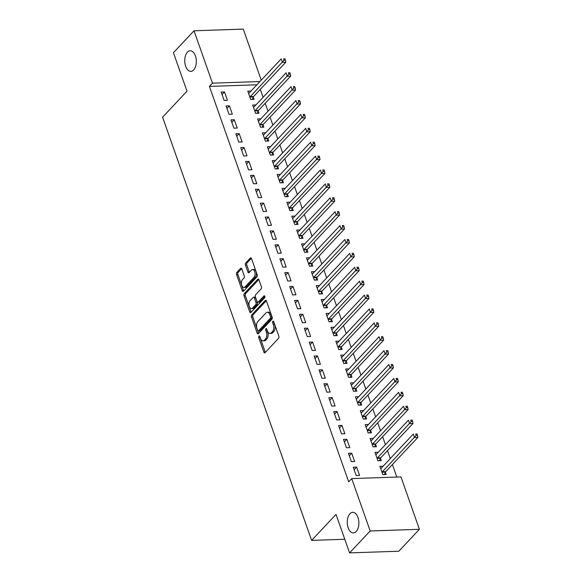 <?xml version="1.0" encoding="UTF-8"?>
<svg xmlns="http://www.w3.org/2000/svg" width="582" height="582" viewBox="0 0 582 582"><rect width="100%" height="100%" fill="white"/><g stroke="black" fill="none" stroke-linecap="round" stroke-linejoin="round"><path stroke-width="0.87" d="M258.946 336.098A1.106 0.618 -92 0 0 258.757 337.611L263.864 352.103A1.579 0.888 -92 0 0 264.665 352.888A1.579 0.888 -92 0 0 265.086 352.67L278.567 338.324A1.579 0.888 -92 0 0 278.829 336.163L273.729 321.671A1.106 0.618 -92 0 0 273.169 321.126A1.106 0.618 -92 0 0 272.871 321.279A1.106 0.618 -92 0 0 272.682 322.792L273.344 324.661A5.056 2.845 -92 0 1 272.485 331.58L271.358 332.773A5.056 2.845 -92 0 1 269.997 333.464A5.056 2.845 -92 0 1 267.429 330.962L266.767 329.085A1.106 0.618 -92 0 0 266.207 328.539A1.106 0.618 -92 0 0 265.909 328.692A1.106 0.618 -92 0 0 265.719 330.198L266.381 332.075A5.056 2.845 -92 0 1 265.523 338.993L264.395 340.186A5.056 2.845 -92 0 1 263.035 340.877A5.056 2.845 -92 0 1 260.467 338.375L259.805 336.498A1.106 0.618 -92 0 0 259.245 335.952A1.106 0.618 -92 0 0 258.946 336.098M259.994 337.022A1.106 0.618 -92 0 0 260.089 337.567L265.196 352.059A1.579 0.888 -92 0 0 265.348 352.394M273.911 322.195A1.106 0.618 -92 0 0 274.013 322.741L274.675 324.618L273.344 324.661M266.956 329.608A1.106 0.618 -92 0 0 267.051 330.154L267.713 332.031L266.381 332.075M193.668 69.949A10.301 5.791 -92 0 0 196.047 58.273A10.301 5.791 -92 0 0 190.183 50.765A10.301 5.791 -92 0 0 187.404 52.169A10.301 5.791 -92 0 0 185.025 63.845A10.301 5.791 -92 0 0 190.889 71.36A10.301 5.791 -92 0 0 193.668 69.949M356.206 531.519A10.301 5.791 -92 0 0 358.592 519.835A10.301 5.791 -92 0 0 352.721 512.327A10.301 5.791 -92 0 0 349.942 513.731A10.301 5.791 -92 0 0 347.563 525.415A10.301 5.791 -92 0 0 353.427 532.923A10.301 5.791 -92 0 0 356.206 531.519M241.836 268.949A1.579 0.888 -92 0 0 241.035 268.171A1.579 0.888 -92 0 0 240.606 268.382L236.823 272.412A1.579 0.888 -92 0 0 236.561 274.573L242.228 290.665A1.579 0.888 -92 0 0 243.029 291.444A1.579 0.888 -92 0 0 243.451 291.233L256.924 276.887A1.579 0.888 -92 0 0 257.193 274.726L251.526 258.634A1.579 0.888 -92 0 0 250.726 257.848A1.579 0.888 -92 0 0 250.296 258.066L245.735 262.926A1.579 0.888 -92 0 0 245.466 265.086L247.888 271.976A1.579 0.888 -92 0 0 248.696 272.754A1.579 0.888 -92 0 0 249.118 272.543L251.38 270.128A4.227 2.379 -92 0 1 252.523 269.553A4.227 2.379 -92 0 1 254.931 272.638A4.227 2.379 -92 0 1 253.956 277.425L245.08 286.868A4.227 2.379 -92 0 1 243.945 287.45A4.227 2.379 -92 0 1 241.537 284.365A4.227 2.379 -92 0 1 242.512 279.571L243.989 278A1.579 0.888 -92 0 0 244.258 275.839L241.836 268.949M256.902 84.79L209.425 86.412L348.676 481.845L351.724 478.593L400.962 476.913L419.411 529.293L370.174 530.973L351.724 478.593M209.425 86.412L212.474 83.168L194.032 30.788L243.269 29.1L261.245 80.163M419.411 529.293L398.823 551.212L349.586 552.9L336.032 514.415L311.625 540.394L162.589 117.178L186.989 91.199L173.436 52.707L194.032 30.788M349.586 552.9L370.174 530.973M251.766 314.826A1.579 0.888 -92 0 0 251.497 316.986L257.164 333.079A1.579 0.888 -92 0 0 257.964 333.864A1.579 0.888 -92 0 0 258.393 333.646L271.867 319.3A1.579 0.888 -92 0 0 272.129 317.139L266.461 301.047A1.579 0.888 -92 0 0 265.661 300.261A1.579 0.888 -92 0 0 265.239 300.479L251.766 314.826L253.09 314.782A1.579 0.888 -92 0 0 252.828 316.943L258.495 333.035A1.579 0.888 -92 0 0 258.648 333.37M249.693 311.872L244.025 295.78A1.579 0.888 -92 0 1 244.295 293.619L257.768 279.273A1.579 0.888 -92 0 1 258.197 279.054A1.579 0.888 -92 0 1 258.997 279.84L261.42 286.722A1.579 0.888 -92 0 1 261.151 288.883L255.687 294.703A1.579 0.888 -92 0 0 255.418 296.864L257.033 301.432A1.579 0.888 -92 0 0 257.833 302.218A1.579 0.888 -92 0 0 258.262 302L263.944 295.947A1.106 0.618 -92 0 1 264.243 295.794A1.106 0.618 -92 0 1 264.875 296.602A1.106 0.618 -92 0 1 264.621 297.853L250.922 312.439A1.579 0.888 -92 0 1 250.493 312.65A1.579 0.888 -92 0 1 249.693 311.872L251.024 311.828L245.357 295.736L244.025 295.78M311.625 540.394L344.777 539.259M229.395 105.837L226.071 105.953L229.002 114.29L232.334 114.174L229.395 105.837L226.944 108.448M255.927 104.927L252.683 105.044L255.622 113.381L258.946 113.264L258.153 111.017M239.18 133.627L235.856 133.744L238.787 142.081L242.119 141.964L239.18 133.627L236.736 136.232M265.712 132.718L262.467 132.827L265.407 141.164L268.731 141.055L267.938 138.807M248.965 161.418L245.64 161.527L248.579 169.864L251.904 169.755L248.965 161.418L246.521 164.022M275.497 160.508L272.252 160.617L275.191 168.955L278.516 168.838L277.723 166.59M258.75 189.201L255.425 189.317L258.364 197.654L261.689 197.538L258.75 189.201L256.306 191.813M285.289 188.299L282.044 188.408L284.976 196.745L288.301 196.629L287.515 194.381M268.542 216.991L265.21 217.108L268.149 225.445L271.474 225.329L268.542 216.991L266.09 219.603M295.074 216.082L291.829 216.198L294.761 224.528L298.093 224.419L297.3 222.171M278.327 244.782L274.995 244.898L277.934 253.228L281.259 253.119L278.327 244.782L275.875 247.386M304.859 243.873L301.614 243.982L304.546 252.319L307.878 252.21L307.085 249.954M288.112 272.572L284.787 272.682L287.719 281.019L291.044 280.902L288.112 272.572L285.66 275.177M314.644 271.663L311.399 271.772L314.338 280.109L317.663 279.993L316.87 277.745M297.897 300.356L294.572 300.472L297.504 308.809L300.836 308.693L297.897 300.356L295.445 302.967M324.429 299.446L321.184 299.563L324.123 307.9L327.448 307.783L326.655 305.535M307.682 328.146L304.357 328.263L307.289 336.6L310.621 336.483L307.682 328.146L305.237 330.751M334.214 327.237L330.969 327.346L333.908 335.683L337.233 335.574L336.44 333.326M317.466 355.937L314.142 356.046L317.074 364.383L320.406 364.274L317.466 355.937L315.022 358.541M343.998 355.027L340.754 355.136L343.693 363.474L347.018 363.357L346.225 361.109M327.251 383.72L323.927 383.836L326.866 392.173L330.19 392.057L327.251 383.72L324.807 386.332M353.783 382.818L350.546 382.927L353.478 391.264L356.802 391.148L356.017 388.9M337.043 411.51L333.712 411.627L336.651 419.964L339.975 419.848L337.043 411.51L334.592 414.122M363.575 410.601L360.331 410.717L363.263 419.047L366.595 418.938L365.802 416.69M346.828 439.301L343.496 439.41L346.435 447.747L349.76 447.638L346.828 439.301L344.377 441.905M373.36 438.392L370.116 438.501L373.047 446.838L376.379 446.729L375.586 444.473M356.613 467.091L353.281 467.201L356.22 475.538L359.545 475.421L356.613 467.091L354.162 469.696M383.145 466.182L379.901 466.291L382.832 474.628L386.164 474.512L385.371 472.264M396.822 477.051L392.406 464.523M390.304 458.551L387.517 450.628M385.415 444.663L382.621 436.733M380.519 430.767L377.733 422.838M375.63 416.872L372.836 408.942M370.734 402.977L367.94 395.047M365.845 389.082L363.052 381.152M360.949 375.186L358.156 367.264M356.053 361.291L353.267 353.369M351.164 347.403L348.371 339.473M346.268 333.508L343.482 325.578M341.379 319.613L338.586 311.683M336.483 305.717L333.69 297.788M331.595 291.822L328.801 283.9M326.698 277.927L323.905 270.004M321.802 264.032L319.016 256.109M316.914 250.144L314.12 242.214M312.017 236.248L309.231 228.319M307.129 222.353L304.335 214.423M302.233 208.458L299.439 200.528M297.344 194.563L294.55 186.64M292.448 180.667L289.654 172.745M287.559 166.772L284.765 158.85M282.663 152.884L279.869 144.954M277.767 138.989L274.98 131.059M272.878 125.094L270.084 117.164M267.982 111.198L265.196 103.269M263.093 97.303L260.3 89.381M378.249 452.287L375.004 452.396L377.944 460.733L381.268 460.617L380.475 458.369M351.717 453.196L348.392 453.305L351.324 461.642L354.656 461.533L351.717 453.196L349.273 455.801M368.464 424.496L365.22 424.605L368.159 432.943L371.483 432.833L370.69 430.585M341.932 425.406L338.608 425.522L341.539 433.859L344.871 433.743L341.932 425.406L339.481 428.01M358.679 396.706L355.435 396.822L358.374 405.159L361.698 405.043L360.905 402.795M332.147 397.615L328.823 397.732L331.755 406.069L335.079 405.952L332.147 397.615L329.696 400.227M348.894 368.923L345.65 369.032L348.589 377.369L351.914 377.252L351.121 375.004M322.363 369.832L319.038 369.941L321.97 378.278L325.294 378.162L322.363 369.832L319.911 372.436M339.11 341.132L335.865 341.241L338.797 349.578L342.129 349.469L341.336 347.214M312.578 342.041L309.246 342.158L312.185 350.488L315.509 350.379L312.578 342.041L310.126 344.646M329.325 313.342L326.08 313.458L329.012 321.788L332.344 321.679L331.551 319.431M302.793 314.251L299.461 314.367L302.4 322.704L305.725 322.588L302.793 314.251L300.341 316.863M319.54 285.558L316.295 285.667L319.227 294.005L322.552 293.888L321.766 291.64M293.001 286.46L289.676 286.577L292.615 294.914L295.94 294.798L293.001 286.46L290.556 289.072M309.748 257.768L306.503 257.877L309.442 266.214L312.767 266.098L311.974 263.85M283.216 258.677L279.891 258.786L282.83 267.123L286.155 267.014L283.216 258.677L280.771 261.282M299.963 229.977L296.718 230.086L299.657 238.424L302.982 238.314L302.189 236.066M273.431 230.887L270.106 231.003L273.038 239.34L276.37 239.224L273.431 230.887L270.986 233.491M290.178 202.187L286.933 202.303L289.872 210.64L293.197 210.524L292.404 208.276M263.646 203.096L260.321 203.213L263.253 211.55L266.585 211.433L263.646 203.096L261.194 205.708M280.393 174.404L277.148 174.513L280.088 182.85L283.412 182.733L282.619 180.485M253.861 175.313L250.536 175.422L253.468 183.759L256.793 183.65L253.861 175.313L251.409 177.917M270.608 146.613L267.364 146.722L270.295 155.059L273.627 154.95L272.834 152.695M244.076 147.522L240.744 147.639L243.683 155.969L247.008 155.86L244.076 147.522L241.625 150.127M260.823 118.823L257.579 118.939L260.51 127.276L263.842 127.16L263.049 124.912M234.291 119.732L230.959 119.848L233.899 128.185L237.223 128.069L234.291 119.732L231.84 122.344M251.038 91.039L247.794 91.148L250.726 99.486L254.05 99.369L253.265 97.121M224.507 91.941L221.175 92.058L224.114 100.395L227.438 100.279L224.507 91.941L222.055 94.553M259.95 81.538L212.474 83.168M263.035 340.877L264.366 340.834A5.056 2.845 -92 0 0 265.727 340.143L264.395 340.186M267.713 332.031A5.056 2.845 -92 0 1 266.854 338.942L265.727 340.143M269.997 333.464L271.328 333.421A5.056 2.845 -92 0 0 272.689 332.729L271.358 332.773M274.675 324.618A5.056 2.845 -92 0 1 273.816 331.536L272.689 332.729M266.309 300.705L253.09 314.782M257.68 330.46A1.106 0.618 -92 0 0 258.241 331.012A1.106 0.618 -92 0 0 258.539 330.86L270.368 318.267A1.106 0.618 -92 0 0 270.557 316.753L269.859 314.775A5.056 2.845 -92 0 0 267.291 312.272A5.056 2.845 -92 0 0 265.93 312.963L257.841 321.57A5.056 2.845 -92 0 0 256.982 328.488L257.68 330.46M258.241 331.012L259.572 330.962A1.106 0.618 -92 0 0 259.87 330.816L258.539 330.86M267.291 312.272L268.622 312.228A5.056 2.845 -92 0 1 271.19 314.731L271.889 316.71A1.106 0.618 -92 0 1 271.699 318.223L259.87 330.816M258.837 279.498L245.626 293.575A1.579 0.888 -92 0 0 245.357 295.736M257.833 302.218L259.165 302.174A1.579 0.888 -92 0 0 259.587 301.956L264.825 296.383M250.02 300.741A4.227 2.379 -92 0 0 249.045 305.535A4.227 2.379 -92 0 0 251.446 308.613A4.227 2.379 -92 0 0 252.588 308.038L255.716 304.713A1.579 0.888 -92 0 0 255.985 302.553L254.37 297.984A1.579 0.888 -92 0 0 253.57 297.198A1.579 0.888 -92 0 0 253.141 297.417L250.02 300.741M251.446 308.613L252.777 308.569A4.227 2.379 -92 0 0 253.919 307.994L252.588 308.038M253.57 297.198L254.901 297.155A1.579 0.888 -92 0 1 255.702 297.933L257.309 302.502A1.579 0.888 -92 0 1 257.048 304.662L253.919 307.994M243.945 287.45L245.277 287.399A4.227 2.379 -92 0 0 246.412 286.824L245.08 286.868M252.523 269.553L253.854 269.51A4.227 2.379 -92 0 1 256.262 272.587A4.227 2.379 -92 0 1 255.287 277.381L246.412 286.824M251.373 258.292L247.066 262.882A1.579 0.888 -92 0 0 246.797 265.043L249.22 271.925A1.579 0.888 -92 0 0 249.38 272.267M241.675 268.615L238.154 272.361A1.579 0.888 -92 0 0 237.885 274.529L243.552 290.622A1.579 0.888 -92 0 0 243.713 290.956M384.418 474.57L385.451 472.06A1.608 0.902 88 0 1 385.706 471.66L417.883 437.395L414.559 437.511L413.336 434.034L381.152 468.299A1.608 0.902 88 0 1 380.832 468.503L380.693 468.539M382.047 472.38L382.127 472.177A1.608 0.902 88 0 1 382.374 471.776L416.181 435.38L417.512 435.329L417.025 433.939L415.694 433.99L416.181 435.38M415.694 433.99L417.025 433.939M417.512 435.329L417.883 437.395M379.522 460.682L380.563 458.172A1.608 0.902 88 0 1 380.81 457.765L412.994 423.5L409.663 423.616L408.44 420.139L376.263 454.404A1.608 0.902 88 0 1 375.943 454.607L375.797 454.644M377.151 458.485L377.231 458.281A1.608 0.902 88 0 1 377.485 457.881L411.285 421.484L412.616 421.433L412.129 420.044L410.797 420.095L411.285 421.484M410.797 420.095L412.129 420.044M412.616 421.433L412.994 423.5M374.633 446.787L375.666 444.277A1.608 0.902 88 0 1 375.914 443.87L408.098 409.604L404.774 409.721L403.552 406.243L371.367 440.509A1.608 0.902 88 0 1 371.047 440.712L370.909 440.749M372.254 444.59L372.342 444.386A1.608 0.902 88 0 1 372.589 443.986L406.396 407.589L407.727 407.546L407.233 406.156L405.901 406.2L406.396 407.589M405.901 406.2L407.233 406.156M407.727 407.546L408.098 409.604M369.737 432.892L370.778 430.382A1.608 0.902 88 0 1 371.025 429.974L403.202 395.709L399.878 395.825L398.655 392.355L366.471 426.621A1.608 0.902 88 0 1 366.151 426.817L366.013 426.861M367.366 430.695L367.446 430.498A1.608 0.902 88 0 1 367.7 430.091L401.5 393.694L402.831 393.65L402.344 392.261L401.013 392.304L401.5 393.694M401.013 392.304L402.344 392.261M402.831 393.65L403.202 395.709M364.849 418.996L365.882 416.486A1.608 0.902 88 0 1 366.129 416.086L398.314 381.814L394.989 381.93L393.759 378.46L361.582 412.725A1.608 0.902 88 0 1 361.262 412.929L361.124 412.965M362.47 416.799L362.557 416.603A1.608 0.902 88 0 1 362.804 416.195L396.611 379.799L397.935 379.755L397.448 378.365L396.116 378.409L396.611 379.799M396.116 378.409L397.448 378.365M397.935 379.755L398.314 381.814M359.952 405.101L360.986 402.591A1.608 0.902 88 0 1 361.24 402.191L393.417 367.926L390.093 368.035L388.871 364.565L356.686 398.83A1.608 0.902 88 0 1 356.366 399.034L356.228 399.07M357.581 402.904L357.661 402.708A1.608 0.902 88 0 1 357.908 402.3L391.715 365.903L393.046 365.86L392.559 364.47L391.228 364.514L391.715 365.903M391.228 364.514L392.559 364.47M393.046 365.86L393.417 367.926M355.064 391.206L356.097 388.696A1.608 0.902 88 0 1 356.344 388.296L388.529 354.031L385.197 354.14L383.974 350.67L351.797 384.935A1.608 0.902 88 0 1 351.477 385.139L351.332 385.175M352.685 389.016L352.772 388.812A1.608 0.902 88 0 1 353.019 388.405L386.819 352.008L388.15 351.965L387.663 350.575L386.332 350.619L386.819 352.008M386.332 350.619L387.663 350.575M388.15 351.965L388.529 354.031M350.168 377.311L351.201 374.801A1.608 0.902 88 0 1 351.455 374.401L383.633 340.135L380.308 340.252L379.086 336.774L346.901 371.04A1.608 0.902 88 0 1 346.581 371.243L346.443 371.28M347.796 375.121L347.876 374.917A1.608 0.902 88 0 1 348.123 374.517L381.93 338.12L383.262 338.069L382.774 336.68L381.443 336.731L381.93 338.12M381.443 336.731L382.774 336.68M383.262 338.069L383.633 340.135M345.272 363.423L346.312 360.913A1.608 0.902 88 0 1 346.559 360.505L378.744 326.24L375.412 326.357L374.19 322.879L342.012 357.144A1.608 0.902 88 0 1 341.692 357.348L341.547 357.384M342.9 361.226L342.98 361.022A1.608 0.902 88 0 1 343.235 360.622L377.034 324.225L378.365 324.174L377.878 322.784L376.547 322.835L377.034 324.225M376.547 322.835L377.878 322.784M378.365 324.174L378.744 326.24M340.383 349.527L341.416 347.018A1.608 0.902 88 0 1 341.663 346.61L373.848 312.345L370.523 312.461L369.301 308.984L337.116 343.249A1.608 0.902 88 0 1 336.796 343.453L336.658 343.489M338.011 347.33L338.091 347.127A1.608 0.902 88 0 1 338.338 346.727L372.145 310.33L373.477 310.286L372.982 308.897L371.651 308.94L372.145 310.33M371.651 308.94L372.982 308.897M373.477 310.286L373.848 312.345M335.487 335.632L336.527 333.122A1.608 0.902 88 0 1 336.774 332.715L368.952 298.45L365.627 298.566L364.405 295.096L332.22 329.361A1.608 0.902 88 0 1 331.9 329.558L331.762 329.601M333.115 333.435L333.195 333.239A1.608 0.902 88 0 1 333.45 332.831L367.249 296.434L368.581 296.391L368.093 295.001L366.762 295.045L367.249 296.434M366.762 295.045L368.093 295.001M368.581 296.391L368.952 298.45M330.598 321.737L331.631 319.227A1.608 0.902 88 0 1 331.878 318.827L364.063 284.554L360.738 284.671L359.509 281.201L327.331 315.466A1.608 0.902 88 0 1 327.011 315.67L326.873 315.706M328.219 319.54L328.306 319.343A1.608 0.902 88 0 1 328.554 318.936L362.36 282.539L363.692 282.496L363.197 281.106L361.866 281.15L362.36 282.539M361.866 281.15L363.197 281.106M363.692 282.496L364.063 284.554M325.702 307.842L326.742 305.332A1.608 0.902 88 0 1 326.989 304.932L359.167 270.666L355.842 270.776L354.62 267.305L322.435 301.571A1.608 0.902 88 0 1 322.115 301.774L321.977 301.811M323.33 305.645L323.41 305.448A1.608 0.902 88 0 1 323.657 305.041L357.464 268.644L358.796 268.6L358.308 267.211L356.977 267.254L357.464 268.644M356.977 267.254L358.308 267.211M358.796 268.6L359.167 270.666M320.813 293.946L321.846 291.437A1.608 0.902 88 0 1 322.093 291.036L354.278 256.771L350.946 256.88L349.724 253.41L317.546 287.675A1.608 0.902 88 0 1 317.226 287.879L317.081 287.915M318.434 291.757L318.521 291.553A1.608 0.902 88 0 1 318.769 291.153L352.568 254.749L353.9 254.705L353.412 253.316L352.081 253.359L352.568 254.749M352.081 253.359L353.412 253.316M353.9 254.705L354.278 256.771M315.917 280.051L316.95 277.541A1.608 0.902 88 0 1 317.205 277.141L349.382 242.876L346.057 242.992L344.835 239.515L312.65 273.78A1.608 0.902 88 0 1 312.33 273.984L312.192 274.02M313.545 277.861L313.625 277.658A1.608 0.902 88 0 1 313.873 277.258L347.68 240.861L349.011 240.81L348.523 239.42L347.192 239.471L347.68 240.861M347.192 239.471L348.523 239.42M349.011 240.81L349.382 242.876M311.021 266.163L312.061 263.653A1.608 0.902 88 0 1 312.308 263.246L344.493 228.981L341.161 229.097L339.939 225.62L307.762 259.885A1.608 0.902 88 0 1 307.442 260.089L307.296 260.125M308.649 263.966L308.736 263.762A1.608 0.902 88 0 1 308.984 263.362L342.783 226.965L344.115 226.915L343.627 225.525L342.296 225.576L342.783 226.965M342.296 225.576L343.627 225.525M344.115 226.915L344.493 228.981M306.132 252.268L307.165 249.758A1.608 0.902 88 0 1 307.42 249.351L339.597 215.085L336.272 215.202L335.05 211.724L302.866 245.99A1.608 0.902 88 0 1 302.545 246.193L302.407 246.23M303.76 250.071L303.84 249.867A1.608 0.902 88 0 1 304.088 249.467L337.895 213.07L339.226 213.027L338.731 211.637L337.407 211.681L337.895 213.07M337.407 211.681L338.731 211.637M339.226 213.027L339.597 215.085M301.236 238.373L302.276 235.863A1.608 0.902 88 0 1 302.524 235.455L334.708 201.19L331.376 201.307L330.154 197.836L297.977 232.102A1.608 0.902 88 0 1 297.657 232.298L297.511 232.342M298.864 236.176L298.944 235.979A1.608 0.902 88 0 1 299.199 235.572L332.999 199.175L334.33 199.131L333.842 197.742L332.511 197.785L332.999 199.175M332.511 197.785L333.842 197.742M334.33 199.131L334.708 201.19M296.347 224.477L297.38 221.968A1.608 0.902 88 0 1 297.628 221.567L329.812 187.302L326.487 187.411L325.258 183.941L293.081 218.206A1.608 0.902 88 0 1 292.761 218.41L292.622 218.446M293.968 222.28L294.055 222.084A1.608 0.902 88 0 1 294.303 221.677L328.11 185.28L329.441 185.236L328.946 183.847L327.615 183.89L328.11 185.28M327.615 183.89L328.946 183.847M329.441 185.236L329.812 187.302M291.451 210.582L292.491 208.072A1.608 0.902 88 0 1 292.739 207.672L324.916 173.407L321.591 173.516L320.369 170.046L288.185 204.311A1.608 0.902 88 0 1 287.864 204.515L287.726 204.551M289.079 208.385L289.159 208.189A1.608 0.902 88 0 1 289.414 207.781L323.214 171.384L324.545 171.341L324.058 169.951L322.726 169.995L323.214 171.384M322.726 169.995L324.058 169.951M324.545 171.341L324.916 173.407M286.562 196.687L287.595 194.177A1.608 0.902 88 0 1 287.843 193.777L320.027 159.512L316.703 159.621L315.473 156.151L283.296 190.416A1.608 0.902 88 0 1 282.976 190.62L282.83 190.656M284.183 194.497L284.271 194.293A1.608 0.902 88 0 1 284.518 193.893L318.325 157.489L319.649 157.446L319.162 156.056L317.83 156.1L318.325 157.489M317.83 156.1L319.162 156.056M319.649 157.446L320.027 159.512M281.666 182.792L282.699 180.282A1.608 0.902 88 0 1 282.954 179.882L315.131 145.616L311.807 145.733L310.584 142.255L278.4 176.521A1.608 0.902 88 0 1 278.08 176.724L277.941 176.761M279.295 180.602L279.375 180.398A1.608 0.902 88 0 1 279.622 179.998L313.429 143.601L314.76 143.55L314.273 142.161L312.941 142.212L313.429 143.601M312.941 142.212L314.273 142.161M314.76 143.55L315.131 145.616M276.777 168.904L277.81 166.394A1.608 0.902 88 0 1 278.058 165.986L310.242 131.721L306.91 131.838L305.688 128.36L273.511 162.625A1.608 0.902 88 0 1 273.191 162.829L273.045 162.865M274.398 166.707L274.486 166.503A1.608 0.902 88 0 1 274.733 166.103L308.533 129.706L309.864 129.655L309.377 128.266L308.045 128.316L308.533 129.706M308.045 128.316L309.377 128.266M309.864 129.655L310.242 131.721M271.881 155.008L272.914 152.499A1.608 0.902 88 0 1 273.169 152.091L305.346 117.826L302.022 117.942L300.799 114.465L268.615 148.73A1.608 0.902 88 0 1 268.295 148.934L268.157 148.97M269.51 152.811L269.59 152.608A1.608 0.902 88 0 1 269.837 152.208L303.644 115.811L304.975 115.767L304.481 114.378L303.157 114.421L303.644 115.811M303.157 114.421L304.481 114.378M304.975 115.767L305.346 117.826M266.985 141.113L268.026 138.603A1.608 0.902 88 0 1 268.273 138.196L300.458 103.931L297.126 104.047L295.903 100.577L263.726 134.842A1.608 0.902 88 0 1 263.406 135.046L263.26 135.082M264.614 138.916L264.694 138.72A1.608 0.902 88 0 1 264.948 138.312L298.748 101.915L300.079 101.872L299.592 100.482L298.26 100.526L298.748 101.915M298.26 100.526L299.592 100.482M300.079 101.872L300.458 103.931M262.096 127.218L263.129 124.708A1.608 0.902 88 0 1 263.377 124.308L295.561 90.043L292.237 90.152L291.015 86.682L258.83 120.947A1.608 0.902 88 0 1 258.51 121.151L258.372 121.187M259.718 125.021L259.805 124.824A1.608 0.902 88 0 1 260.052 124.417L293.859 88.02L295.19 87.977L294.696 86.587L293.364 86.631L293.859 88.02M293.364 86.631L294.696 86.587M295.19 87.977L295.561 90.043M257.2 113.323L258.241 110.813A1.608 0.902 88 0 1 258.488 110.413L290.665 76.147L287.341 76.257L286.118 72.786L253.934 107.052A1.608 0.902 88 0 1 253.614 107.255L253.476 107.292M254.829 111.133L254.909 110.929A1.608 0.902 88 0 1 255.163 110.522L288.963 74.125L290.294 74.081L289.807 72.692L288.476 72.735L288.963 74.125M288.476 72.735L289.807 72.692M290.294 74.081L290.665 76.147M252.312 99.427L253.345 96.918A1.608 0.902 88 0 1 253.592 96.517L285.777 62.252L282.452 62.361L281.222 58.891L249.045 93.156A1.608 0.902 88 0 1 248.725 93.36L248.587 93.396M249.933 97.238L250.02 97.034A1.608 0.902 88 0 1 250.267 96.634L284.074 60.23L285.398 60.186L284.911 58.797L283.579 58.84L284.074 60.23M283.579 58.84L284.911 58.797M285.398 60.186L285.777 62.252M260.089 337.567L258.757 337.611M274.013 322.741L272.682 322.792M267.051 330.154L265.719 330.198M266.854 338.942L265.523 338.993M273.816 331.536L272.485 331.58M265.196 352.059L263.864 352.103M266.105 300.45L265.239 300.479M258.495 333.035L257.164 333.079M252.828 316.943L251.497 316.986M271.699 318.223L270.368 318.267M271.889 316.71L270.557 316.753M271.19 314.731L269.859 314.775M245.626 293.575L244.295 293.619M258.634 279.244L257.768 279.273M259.587 301.956L258.262 302M264.555 295.925L263.944 295.947M257.048 304.662L255.716 304.713M257.309 302.502L255.985 302.553M255.702 297.933L254.37 297.984M255.287 277.381L253.956 277.425M249.22 271.925L247.888 271.976M246.797 265.043L245.466 265.086M247.066 262.882L245.735 262.926M251.162 258.037L250.296 258.066M243.552 290.622L242.228 290.665M237.885 274.529L236.561 274.573M238.154 272.361L236.823 272.412M241.472 268.353L240.606 268.382M385.451 472.06L382.127 472.177M385.706 471.66L382.374 471.776M380.563 458.172L377.231 458.281M380.81 457.765L377.485 457.881M375.666 444.277L372.342 444.386M375.914 443.87L372.589 443.986M370.778 430.382L367.446 430.498M371.025 429.974L367.7 430.091M365.882 416.486L362.557 416.603M366.129 416.086L362.804 416.195M360.986 402.591L357.661 402.708M361.24 402.191L357.908 402.3M356.097 388.696L352.772 388.812M356.344 388.296L353.019 388.405M351.201 374.801L347.876 374.917M351.455 374.401L348.123 374.517M346.312 360.913L342.98 361.022M346.559 360.505L343.235 360.622M341.416 347.018L338.091 347.127M341.663 346.61L338.338 346.727M336.527 333.122L333.195 333.239M336.774 332.715L333.45 332.831M331.631 319.227L328.306 319.343M331.878 318.827L328.554 318.936M326.742 305.332L323.41 305.448M326.989 304.932L323.657 305.041M321.846 291.437L318.521 291.553M322.093 291.036L318.769 291.153M316.95 277.541L313.625 277.658M317.205 277.141L313.873 277.258M312.061 263.653L308.736 263.762M312.308 263.246L308.984 263.362M307.165 249.758L303.84 249.867M307.42 249.351L304.088 249.467M302.276 235.863L298.944 235.979M302.524 235.455L299.199 235.572M297.38 221.968L294.055 222.084M297.628 221.567L294.303 221.677M292.491 208.072L289.159 208.189M292.739 207.672L289.414 207.781M287.595 194.177L284.271 194.293M287.843 193.777L284.518 193.893M282.699 180.282L279.375 180.398M282.954 179.882L279.622 179.998M277.81 166.394L274.486 166.503M278.058 165.986L274.733 166.103M272.914 152.499L269.59 152.608M273.169 152.091L269.837 152.208M268.026 138.603L264.694 138.72M268.273 138.196L264.948 138.312M263.129 124.708L259.805 124.824M263.377 124.308L260.052 124.417M258.241 110.813L254.909 110.929M258.488 110.413L255.163 110.522M253.345 96.918L250.02 97.034M253.592 96.517L250.267 96.634"/></g></svg>
